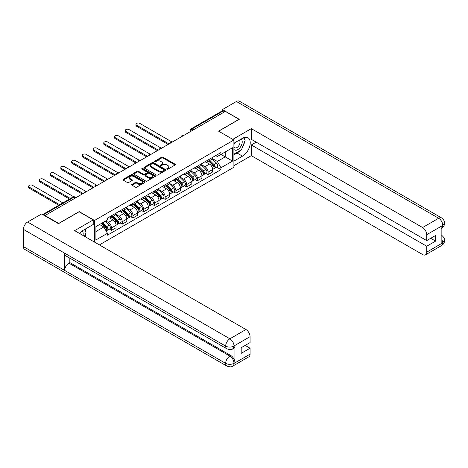 <?xml version="1.0" encoding="UTF-8"?>
<svg xmlns="http://www.w3.org/2000/svg" width="468" height="468" viewBox="0 0 468 468"><rect width="100%" height="100%" fill="white"/><g stroke="black" fill="none" stroke-linecap="round" stroke-linejoin="round"><path stroke-width="0.7" d="M166.988 169.124A0.667 0.386 0 0 0 167.93 169.124L175.108 164.982A0.954 0.55 0 0 0 175.389 164.59A0.954 0.55 0 0 0 175.108 164.198L162.952 157.184A0.954 0.55 0 0 0 161.6 157.184L154.428 161.325A0.667 0.386 0 0 0 155.376 161.869L156.3 161.331A3.054 1.767 0 0 1 160.623 161.331L161.636 161.916A3.054 1.767 0 0 1 162.531 163.168A3.054 1.767 0 0 1 161.636 164.414L160.705 164.952A0.667 0.386 0 0 0 161.653 165.496L162.583 164.958A3.054 1.767 0 0 1 166.9 164.958L167.918 165.543A3.054 1.767 0 0 1 168.813 166.789A3.054 1.767 0 0 1 167.918 168.041L166.988 168.574A0.667 0.386 0 0 0 166.988 169.124L166.988 168.574M131.958 184.392A0.954 0.55 0 0 0 131.678 184.784A0.954 0.55 0 0 0 131.958 185.17L135.369 187.141A0.954 0.55 0 0 0 136.72 187.141L144.688 182.543A0.954 0.55 0 0 0 144.969 182.151A0.954 0.55 0 0 0 144.688 181.759L132.532 174.745A0.954 0.55 0 0 0 131.18 174.745L123.213 179.343A0.954 0.55 0 0 0 122.938 179.735A0.954 0.55 0 0 0 123.213 180.121L127.331 182.502A0.954 0.55 0 0 0 128.682 182.502L132.093 180.531A0.954 0.55 0 0 0 132.374 180.145A0.954 0.55 0 0 0 132.093 179.753L130.051 178.577A2.556 1.474 0 0 1 129.303 177.53A2.556 1.474 0 0 1 130.882 176.167A2.556 1.474 0 0 1 133.667 176.489L141.664 181.11A2.556 1.474 0 0 1 142.412 182.151A2.556 1.474 0 0 1 140.839 183.514A2.556 1.474 0 0 1 138.054 183.193L136.72 182.426A0.954 0.55 0 0 0 135.369 182.426L131.958 184.392L131.958 185.17M94.53 220.463L79.191 211.606L58.687 223.441L44.998 215.537L225.371 111.402L239.06 119.305L218.562 131.139L233.901 139.996L94.53 220.463L94.53 242.108M156.37 175.014A0.954 0.55 0 0 0 157.722 175.014L165.69 170.416A0.954 0.55 0 0 0 165.964 170.03A0.954 0.55 0 0 0 165.69 169.638L153.533 162.618A0.954 0.55 0 0 0 152.182 162.618L144.214 167.222A0.954 0.55 0 0 0 143.933 167.608A0.954 0.55 0 0 0 144.214 168L156.37 175.014M142.155 169.264A0.667 0.386 0 0 1 142.828 169.357L142.828 168.568L155.189 175.699A0.954 0.55 0 0 1 155.47 176.091A0.954 0.55 0 0 1 155.189 176.477L147.221 181.081A0.954 0.55 0 0 1 145.87 181.081L133.713 174.061L133.713 173.283A0.954 0.55 0 0 0 133.433 173.675A0.954 0.55 0 0 0 133.713 174.061M133.713 173.283L137.124 171.311A0.954 0.55 0 0 1 138.475 171.311L143.407 174.16A0.954 0.55 0 0 0 144.752 174.16L147.016 172.856A0.954 0.55 0 0 0 147.297 172.464A0.954 0.55 0 0 0 147.016 172.072L141.886 169.112A0.667 0.386 0 0 1 142.828 168.568M99.38 244.91L233.901 167.246L233.901 139.996M44.998 215.537L44.998 215.894M193.524 129.788L192.079 128.957A1.948 1.123 60 0 0 191.102 128.858L222.265 110.869A1.948 1.123 60 0 1 223.242 110.963L192.079 128.957A1.948 1.123 120 0 0 190.698 131.338L190.698 131.42M224.681 111.799L223.242 110.963M208.102 159.974A4.475 2.586 60 0 1 207.178 161.986L211.717 159.36A4.475 2.586 -120 0 0 212.647 157.353M201.661 164.794L204.943 166.684A4.475 2.586 60 0 1 208.108 172.166L212.647 169.545A4.475 2.586 -120 0 0 209.483 164.063L206.23 162.191M212.647 169.545L212.647 171.967L208.108 174.593L205.926 173.335M207.178 161.986A4.475 2.586 60 0 1 204.972 161.782M208.108 172.166L208.108 174.593M197.373 166.169A4.475 2.586 60 0 1 196.449 168.182L200.988 165.561A4.475 2.586 -120 0 0 201.913 163.548M195.197 179.531L197.373 180.788L201.913 178.168L201.913 175.74A4.475 2.586 -120 0 0 198.748 170.264L195.501 168.386M196.449 168.182A4.475 2.586 60 0 1 194.243 167.977M190.932 170.99L194.208 172.885A4.475 2.586 60 0 1 197.373 178.366L197.373 180.788M186.644 172.364A4.475 2.586 60 0 1 185.714 174.377L190.254 171.756A4.475 2.586 -120 0 0 191.184 169.744M184.468 185.726L186.644 186.984L191.184 184.363L191.184 181.941A4.475 2.586 -120 0 0 188.019 176.459L184.766 174.582M185.714 174.377A4.475 2.586 60 0 1 183.514 174.172M180.198 177.185L183.479 179.08A4.475 2.586 60 0 1 186.644 184.562L186.644 186.984M175.909 178.56A4.475 2.586 60 0 1 174.985 180.572L179.525 177.951A4.475 2.586 -120 0 0 180.449 175.939M173.733 191.921L175.909 193.179L180.449 190.558L180.449 188.136A4.475 2.586 -120 0 0 177.284 182.655L174.037 180.777M174.985 180.572A4.475 2.586 60 0 1 172.78 180.367M169.469 183.38L172.745 185.275A4.475 2.586 60 0 1 175.909 190.757L175.909 193.179M165.181 184.761A4.475 2.586 60 0 1 164.25 186.767L168.79 184.146A4.475 2.586 -120 0 0 169.72 182.134M163.004 198.116L165.181 199.374L169.72 196.753L169.72 194.331A4.475 2.586 -120 0 0 166.555 188.85L163.303 186.972M164.25 186.767A4.475 2.586 60 0 1 162.051 186.562M158.734 189.575L162.016 191.47A4.475 2.586 60 0 1 165.181 196.952L165.181 199.374M154.446 190.956A4.475 2.586 60 0 1 153.522 192.962L158.061 190.341A4.475 2.586 -120 0 0 158.985 188.335M152.27 204.311L154.446 205.569L158.985 202.948L158.985 200.526A4.475 2.586 -120 0 0 155.826 195.045L152.574 193.167M153.522 192.962A4.475 2.586 60 0 1 151.316 192.763M148.005 195.77L151.281 197.666A4.475 2.586 60 0 1 154.446 203.147L154.446 205.569M143.717 197.151A4.475 2.586 60 0 1 142.787 199.157L147.332 196.537A4.475 2.586 -120 0 0 148.257 194.53M141.541 210.506L143.717 211.764L148.257 209.143L148.257 206.721A4.475 2.586 -120 0 0 145.092 201.24L141.845 199.362M142.787 199.157A4.475 2.586 60 0 1 140.587 198.959M137.27 201.965L140.552 203.861A4.475 2.586 60 0 1 143.717 209.342L143.717 211.764M132.982 203.346A4.475 2.586 60 0 1 132.058 205.353L136.597 202.732A4.475 2.586 -120 0 0 137.528 200.725M130.806 216.702L132.982 217.959L137.528 215.339L137.528 212.917A4.475 2.586 -120 0 0 134.363 207.435L131.11 205.557M132.058 205.353A4.475 2.586 60 0 1 129.852 205.154M126.541 208.166L129.823 210.056A4.475 2.586 60 0 1 132.982 215.537L132.982 217.959M122.253 209.541A4.475 2.586 60 0 1 121.329 211.548L125.869 208.927A4.475 2.586 -120 0 0 126.793 206.92M120.077 222.903L122.253 224.154L126.793 221.534L126.793 219.112A4.475 2.586 -120 0 0 123.628 213.63L120.381 211.758M121.329 211.548A4.475 2.586 60 0 1 119.124 211.349M115.812 214.362L119.088 216.251A4.475 2.586 60 0 1 122.253 221.733L122.253 224.154M111.524 215.736A4.475 2.586 60 0 1 110.594 217.743L115.134 215.122A4.475 2.586 -120 0 0 116.064 213.115M109.342 229.098L111.524 230.35L116.064 227.729L116.064 225.307A4.475 2.586 -120 0 0 112.899 219.825L109.647 217.953M110.594 217.743A4.475 2.586 60 0 1 108.395 217.544M105.745 220.937L108.36 222.446A4.475 2.586 60 0 1 111.524 227.928L111.524 230.35M215.707 155.587L217.322 156.517L232.526 147.742L225.237 151.954L225.237 156.879L217.322 161.442L212.39 158.599M95.905 231.543L103.82 226.974L107.464 233.292L95.905 239.961L95.905 226.617L107.464 219.948L107.464 218.082L220.966 152.55L220.966 154.417L232.526 161.086L220.966 167.76L217.322 161.442M232.526 147.742L232.526 161.086M107.464 233.292L107.464 235.158L220.966 169.627L220.966 167.76M103.82 226.974L99.549 224.511M216.661 167.14L220.966 169.627M167.251 169.217L167.918 168.831A3.054 1.767 0 0 0 168.813 167.585L168.813 166.789M162.531 163.168L162.531 163.958A3.054 1.767 0 0 1 161.636 165.21L160.974 165.59M175.096 164.988L162.952 157.979A0.954 0.55 0 0 0 161.6 157.979L154.697 161.963M165.672 170.422L153.533 163.414A0.954 0.55 0 0 0 152.182 163.414L144.226 168.006M163.999 170.299A0.667 0.386 0 0 0 163.999 169.755L153.328 163.595A0.667 0.386 0 0 0 152.387 163.595L151.404 164.163A3.054 1.767 0 0 0 150.509 165.409A3.054 1.767 0 0 0 151.404 166.655L158.699 170.867A3.054 1.767 0 0 0 163.022 170.867L163.999 170.299L163.999 171.095A0.667 0.386 0 0 0 164.198 170.82L164.198 170.03M150.509 165.409L150.509 166.204A3.054 1.767 0 0 0 151.404 167.45L151.404 166.655M163.999 171.095L163.022 171.662A3.054 1.767 0 0 1 158.699 171.662L151.404 167.45M133.725 174.067L137.124 172.107L137.124 171.311M147.297 172.464L147.297 173.259A0.954 0.55 0 0 1 147.016 173.646L144.752 174.956A0.954 0.55 0 0 1 143.407 174.956L138.475 172.107A0.954 0.55 0 0 0 137.124 172.107M142.828 169.357L155.177 176.489M148.52 177.115A2.556 1.474 0 0 0 151.304 177.43A2.556 1.474 0 0 0 152.878 176.067A2.556 1.474 0 0 0 152.129 175.026L149.315 173.4A0.954 0.55 0 0 0 147.964 173.4L145.7 174.704A0.954 0.55 0 0 0 145.419 175.096A0.954 0.55 0 0 0 145.7 175.482L148.52 177.115L148.52 177.904A2.556 1.474 0 0 0 151.304 178.226A2.556 1.474 0 0 0 152.878 176.863L152.878 176.067M145.419 175.096L145.419 175.892A0.954 0.55 0 0 0 145.7 176.278L145.7 175.482M148.52 177.904L145.7 176.278M142.412 182.151L142.412 182.947A2.556 1.474 0 0 1 140.839 184.31A2.556 1.474 0 0 1 138.054 183.988L136.72 183.216A0.954 0.55 0 0 0 135.369 183.216L131.97 185.182M129.303 177.53L129.303 178.326A2.556 1.474 0 0 0 130.051 179.367L130.051 178.577M132.093 179.753L132.093 180.531L130.051 179.367M144.676 182.549L132.532 175.541A0.954 0.55 0 0 0 131.18 175.541L123.23 180.133M208.681 161.115L212.911 165.286A2.434 1.404 60 0 1 213.554 168.93L212.642 169.457M209.524 161.946L211.32 162.981M171.686 141.81L139.797 123.394A2.235 1.293 -0 0 0 137.358 123.113A2.235 1.293 -0 0 0 135.977 124.312A2.235 1.293 -0 0 0 136.633 125.225L169.03 143.928M209.149 160.846L213.782 165.409A1.17 0.673 60 0 1 214.087 167.164A1.17 0.673 60 0 1 213.981 167.205M209.851 160.442L214.081 164.613A2.434 1.404 60 0 1 214.718 168.258A2.434 1.404 60 0 1 213.987 168.334M212.22 158.904L216.555 163.18A2.434 1.404 60 0 1 217.199 166.824L214.718 168.258M168.135 144.448L136.633 126.255A2.235 1.293 180 0 1 135.977 125.342L135.977 124.312M197.952 167.31L202.176 171.481A2.434 1.404 60 0 1 202.819 175.126L201.913 175.652M198.795 168.141L200.585 169.176M160.957 148.005L129.063 129.589A2.235 1.293 -0 0 0 126.623 129.314A2.235 1.293 -0 0 0 125.243 130.508A2.235 1.293 -0 0 0 125.898 131.42L158.301 150.123M198.42 167.041L203.048 171.61A1.17 0.673 60 0 1 203.358 173.359A1.17 0.673 60 0 1 203.252 173.4M199.122 166.637L203.346 170.808A2.434 1.404 60 0 1 203.989 174.453A2.434 1.404 60 0 1 203.252 174.529M201.486 165.099L205.826 169.375A2.434 1.404 60 0 1 206.464 173.025L203.989 174.453M157.406 150.643L125.898 132.45A2.235 1.293 180 0 1 125.243 131.537L125.243 130.508M187.218 173.505L191.447 177.676A2.434 1.404 60 0 1 192.091 181.327L191.184 181.847M188.06 174.336L189.856 175.371M150.222 154.2L118.334 135.79A2.235 1.293 -0 0 0 115.894 135.509A2.235 1.293 -0 0 0 114.514 136.703A2.235 1.293 -0 0 0 115.169 137.615L147.566 156.324M187.691 173.236L192.319 177.805A1.17 0.673 60 0 1 192.629 179.554A1.17 0.673 60 0 1 192.518 179.595M188.388 172.832L192.617 177.003A2.434 1.404 60 0 1 193.261 180.648A2.434 1.404 60 0 1 192.524 180.724M190.757 171.294L195.092 175.57A2.434 1.404 60 0 1 195.735 179.221L193.261 180.648M146.671 156.839L115.169 138.645A2.235 1.293 180 0 1 114.514 137.732L114.514 136.703M240.102 150.561A10.945 6.318 120 0 1 237.065 153.024L242.5 156.16A10.945 6.318 120 0 0 249.649 146.519A10.945 6.318 120 0 0 247.976 137.75A10.945 6.318 120 0 0 242.5 138.288L233.901 143.255M242.5 156.16L233.901 161.127M233.901 165.695L251.304 155.645L251.304 144.963L426.722 246.238L426.722 252.158L442.886 242.74M256.189 142.143L251.304 144.963M430.712 238.294L435.597 241.114L435.597 235.474L426.722 240.599L251.304 139.324L251.304 128.636L422.598 227.53L438.662 218.258L236.41 101.492L222.411 109.576L239.265 119.305L218.667 131.198M232.766 139.341L251.304 128.636M251.304 155.645L422.598 254.539A5.838 3.37 -120 0 0 425.517 254.826A5.838 3.37 -120 0 0 426.722 252.158M236.41 101.492A5.985 3.451 -60 0 1 239.405 101.193L441.652 217.959A5.985 3.451 -60 0 0 438.662 218.258A5.838 3.37 60 0 1 442.786 225.406L426.722 234.679A5.838 3.37 -120 0 0 422.598 227.53M222.411 110.805L222.411 109.576M426.722 240.599L426.722 234.679M435.597 241.114L426.722 246.238M441.856 228.08L442.786 225.605L441.856 226.143L441.856 243.22L442.786 242.687L441.856 239.136M242.272 147.695A10.945 6.318 120 0 0 244.629 141.623M244.805 139.663A10.945 6.318 120 0 0 244.536 137.428M237.065 153.024L233.901 154.849M441.652 235.24C443.997 237.352 444.98 239.037 444.6 240.3L442.786 242.687M441.652 217.959C443.997 220.054 444.98 221.756 444.6 223.066L442.786 225.406M93.226 219.907L74.652 230.63L245.94 329.525A5.838 3.37 60 0 1 250.07 336.673L234.006 345.946L232.795 348.818C231.818 349.812 229.846 349.812 226.886 348.824L65.912 255.891A5.985 3.451 -60 0 1 64.678 253.188L23.4 229.361A5.985 3.451 -60 0 1 27.63 222.031L41.629 213.952L58.482 223.681L79.121 211.764L93.226 219.907L93.226 224.476L83.456 230.116A10.945 6.318 120 0 0 79.618 233.503M85.486 236.884L87.791 238.218M85.726 236.749L85.726 233.082M85.726 231.438L85.726 228.805M250.07 336.673L250.07 342.594L241.195 347.712L241.195 353.352L250.07 348.233L250.07 354.147A5.838 3.37 60 0 1 248.859 356.821L232.795 366.093A5.838 3.37 -120 0 0 234.006 363.42L250.07 354.147M232.795 366.093C231.865 367.082 229.893 367.087 226.886 366.099L24.64 249.333A5.985 3.451 -60 0 1 23.4 246.595L64.678 270.428A5.985 3.451 -60 0 1 68.907 263.139L229.876 356.072L230.806 355.54A5.838 3.37 60 0 1 234.936 362.688L234.936 345.606A5.838 3.37 60 0 1 233.725 348.28L232.795 348.818M23.4 229.361L23.4 246.595M226.886 348.824A5.985 3.451 -60 0 1 225.646 346.127L64.678 253.188L64.678 270.428L225.646 363.361C228.39 364.689 231.145 364.689 233.901 363.361L234.006 363.42M250.07 348.233L245.185 345.413M69.831 258.149L69.831 262.601L230.806 355.54M69.831 262.601L68.907 263.139M27.63 222.031L229.876 338.797A5.985 3.451 -60 0 0 225.646 346.127C228.402 347.449 231.151 347.437 233.895 346.092M233.901 149.333A6.324 3.65 120 0 0 238.932 148.789A6.324 3.65 120 0 0 242.225 141.903A6.324 3.65 120 0 0 241.078 139.113M234.433 142.951A6.324 3.65 120 0 0 233.901 144.085M233.901 146.203A4.329 2.498 120 0 0 234.778 147.765A4.329 2.498 120 0 0 238.113 146.607A4.329 2.498 120 0 0 240.002 142.249A4.329 2.498 120 0 0 239.107 140.265A4.329 2.498 120 0 0 239.089 140.26M234.79 142.74A4.329 2.498 120 0 0 233.901 145.337M243.489 137.791L245.179 140.195L241.47 149.766L234.041 154.054M82.965 235.433A6.324 3.65 120 0 0 83.181 233.731A6.324 3.65 120 0 0 82.128 231.011M80.952 234.269A4.329 2.498 120 0 0 80.958 234.07A4.329 2.498 120 0 0 80.508 232.491M84.41 229.566L86.135 232.023L84.474 236.305M176.489 179.7L180.718 183.871A2.434 1.404 60 0 1 181.356 187.522L180.449 188.042M177.331 180.537L179.121 181.566M139.493 160.395L107.599 141.985A2.235 1.293 -0 0 0 105.16 141.705A2.235 1.293 -0 0 0 103.779 142.898A2.235 1.293 -0 0 0 104.434 143.811L136.837 162.519M176.957 179.431L181.584 184A1.17 0.673 60 0 1 181.894 185.749A1.17 0.673 60 0 1 181.789 185.79M177.659 179.028L181.882 183.199A2.434 1.404 60 0 1 182.526 186.843A2.434 1.404 60 0 1 181.795 186.925M180.022 177.489L184.363 181.765A2.434 1.404 60 0 1 185.006 185.416L182.526 186.843M135.942 163.034L104.434 144.84A2.235 1.293 180 0 1 103.779 143.928L103.779 142.898M165.754 185.895L169.983 190.066A2.434 1.404 60 0 1 170.627 193.717L169.72 194.238M166.602 186.732L168.392 187.767M128.758 166.59L96.87 148.18A2.235 1.293 -0 0 0 94.431 147.9A2.235 1.293 -0 0 0 93.05 149.093A2.235 1.293 -0 0 0 93.705 150.006L126.103 168.714M166.228 185.626L170.855 190.195A1.17 0.673 60 0 1 171.165 191.944A1.17 0.673 60 0 1 171.054 191.985M166.924 185.223L171.153 189.394A2.434 1.404 60 0 1 171.797 193.038A2.434 1.404 60 0 1 171.06 193.12M169.293 183.684L173.628 187.966A2.434 1.404 60 0 1 174.271 191.611L171.797 193.038M125.213 169.229L93.705 151.041A2.235 1.293 180 0 1 93.05 150.123L93.05 149.093M155.025 192.096L159.255 196.267A2.434 1.404 60 0 1 159.892 199.912L158.985 200.433M155.867 192.927L157.663 193.963M118.03 172.786L86.135 154.376A2.235 1.293 -0 0 0 83.702 154.095A2.235 1.293 -0 0 0 82.315 155.288A2.235 1.293 -0 0 0 82.971 156.201L115.374 174.909M155.493 191.821L160.126 196.39A1.17 0.673 60 0 1 160.43 198.139A1.17 0.673 60 0 1 160.325 198.18M156.195 191.418L160.425 195.589A2.434 1.404 60 0 1 161.062 199.233A2.434 1.404 60 0 1 160.331 199.315M158.558 189.879L162.899 194.161A2.434 1.404 60 0 1 163.543 197.806L161.062 199.233M114.479 175.424L82.971 157.236A2.235 1.293 180 0 1 82.315 156.324L82.315 155.288M144.296 198.292L148.52 202.463A2.434 1.404 60 0 1 149.163 206.107L148.257 206.634M145.138 199.122L146.929 200.158M107.301 178.981L75.406 160.571A2.235 1.293 -0 0 0 72.967 160.29A2.235 1.293 -0 0 0 71.586 161.483A2.235 1.293 -0 0 0 72.242 162.396L104.645 181.104M144.764 198.017L149.391 202.585A1.17 0.673 60 0 1 149.701 204.335A1.17 0.673 60 0 1 149.596 204.381M145.466 197.613L149.69 201.784A2.434 1.404 60 0 1 150.333 205.434A2.434 1.404 60 0 1 149.596 205.511M147.829 196.074L152.17 200.357A2.434 1.404 60 0 1 152.808 204.001L150.333 205.434M103.75 181.619L72.242 163.431A2.235 1.293 180 0 1 71.586 162.519L71.586 161.483M133.561 204.487L137.791 208.658A2.434 1.404 60 0 1 138.434 212.302L137.522 212.829M134.404 205.317L136.2 206.353M96.566 185.182L64.678 166.766A2.235 1.293 -0 0 0 62.238 166.485A2.235 1.293 -0 0 0 60.858 167.679A2.235 1.293 -0 0 0 61.513 168.591L93.91 187.299M134.029 204.212L138.663 208.781A1.17 0.673 60 0 1 138.967 210.53A1.17 0.673 60 0 1 138.861 210.577M134.731 203.808L138.961 207.979A2.434 1.404 60 0 1 139.599 211.63A2.434 1.404 60 0 1 138.867 211.706M137.095 202.27L141.435 206.552A2.434 1.404 60 0 1 142.079 210.196L139.599 211.63M93.015 187.814L61.513 169.627A2.235 1.293 180 0 1 60.858 168.714L60.858 167.679M122.832 210.682L127.056 214.853A2.434 1.404 60 0 1 127.7 218.497L126.793 219.024M123.675 211.513L125.465 212.548M85.837 191.377L53.943 172.961A2.235 1.293 -0 0 0 51.503 172.68A2.235 1.293 -0 0 0 50.123 173.874A2.235 1.293 -0 0 0 50.778 174.786L83.181 193.495M123.3 210.413L127.928 214.976A1.17 0.673 60 0 1 128.238 216.731A1.17 0.673 60 0 1 128.133 216.772M124.002 210.003L128.226 214.174A2.434 1.404 60 0 1 128.87 217.825A2.434 1.404 60 0 1 128.133 217.901M126.366 208.465L130.707 212.747A2.434 1.404 60 0 1 131.344 216.391L128.87 217.825M82.286 194.009L50.778 175.822A2.235 1.293 180 0 1 50.123 174.909L50.123 173.874M112.098 216.877L116.327 221.048A2.434 1.404 60 0 1 116.971 224.693L116.064 225.219M112.94 217.708L114.736 218.743M73.728 196.776L43.214 179.156A2.235 1.293 -0 0 0 40.774 178.875A2.235 1.293 -0 0 0 39.394 180.069A2.235 1.293 -0 0 0 40.049 180.987L70.434 198.526M112.566 216.608L117.199 221.171A1.17 0.673 60 0 1 117.503 222.926A1.17 0.673 60 0 1 117.398 222.967M113.268 216.204L117.497 220.375A2.434 1.404 60 0 1 118.141 224.02A2.434 1.404 60 0 1 117.404 224.096M115.637 214.66L119.972 218.942A2.434 1.404 60 0 1 120.615 222.587L118.141 224.02M69.539 199.046L40.049 182.017A2.235 1.293 180 0 1 39.394 181.104L39.394 180.069M101.62 223.318L105.598 227.243A2.434 1.404 60 0 1 106.236 230.888L106.119 230.958M102.211 223.903L104.001 224.938M62.864 202.896L32.479 185.351A2.235 1.293 -0 0 0 30.04 185.076A2.235 1.293 -0 0 0 28.659 186.27A2.235 1.293 -0 0 0 29.314 187.182L59.699 204.727M102.088 223.049L106.464 227.372A1.17 0.673 60 0 1 106.774 229.121A1.17 0.673 60 0 1 106.669 229.162M102.79 222.645L106.762 226.57A2.434 1.404 60 0 1 107.406 230.215A2.434 1.404 60 0 1 106.675 230.291M105.265 221.218L109.243 225.137A2.434 1.404 60 0 1 109.881 228.788L107.406 230.215M58.81 205.241L29.314 188.212A2.235 1.293 180 0 1 28.659 187.299L28.659 186.27M190.768 131.379L190.698 131.338A1.948 1.123 0 0 1 190.131 130.543L190.131 131.748M122.253 221.733L126.793 219.112M132.982 215.537L137.528 212.917M143.717 209.342L148.257 206.721M154.446 203.147L158.985 200.526M165.181 196.952L169.72 194.331M175.909 190.757L180.449 188.136M186.644 184.562L191.184 181.941M197.373 178.366L201.913 175.74M111.524 227.928L116.064 225.307M108.36 222.446L112.899 219.825M119.088 216.251L123.628 213.63M129.823 210.056L134.363 207.435M140.552 203.861L145.092 201.24M151.281 197.666L155.826 195.045M162.016 191.47L166.555 188.85M172.745 185.275L177.284 182.655M183.479 179.08L188.019 176.459M194.208 172.885L198.748 170.264M204.943 166.684L209.483 164.063M183.152 135.778A1.948 1.123 120 0 0 182.292 136.276M172.417 141.974A1.948 1.123 120 0 0 171.557 142.471M161.688 148.169A1.948 1.123 120 0 0 160.828 148.666M150.953 154.364A1.948 1.123 120 0 0 150.099 154.861M140.224 160.559A1.948 1.123 120 0 0 139.365 161.056M129.496 166.754A1.948 1.123 120 0 0 128.636 167.251M118.761 172.949A1.948 1.123 120 0 0 117.901 173.447M108.032 179.15A1.948 1.123 120 0 0 107.172 179.642M97.297 185.346A1.948 1.123 120 0 0 96.437 185.837M86.568 191.541A1.948 1.123 120 0 0 85.708 192.038M75.477 197.946L74.032 197.11L43.249 214.882M76.044 197.613L75.003 197.01A1.948 1.123 120 0 0 74.032 197.11A1.948 1.123 60 0 0 73.055 197.01L42.676 214.555M167.918 168.831L167.918 168.041M160.705 165.496L160.705 164.952M161.636 165.21L161.636 164.414M154.428 161.869L154.428 161.325M161.6 157.979L161.6 157.184M162.952 157.979L162.952 157.184M175.108 164.982L175.108 164.198M144.214 168L144.214 167.222M152.182 163.414L152.182 162.618M153.533 163.414L153.533 162.618M165.69 170.416L165.69 169.638M158.699 171.662L158.699 170.867M163.022 171.662L163.022 170.867M138.475 172.107L138.475 171.311M143.407 174.956L143.407 174.16M144.752 174.956L144.752 174.16M147.016 173.646L147.016 172.856M155.189 176.477L155.189 175.699M135.369 183.216L135.369 182.426M136.72 183.216L136.72 182.426M138.054 183.988L138.054 183.193M123.213 180.121L123.213 179.343M131.18 175.541L131.18 174.745M132.532 175.541L132.532 174.745M144.688 182.543L144.688 181.759M212.911 165.286L211.513 166.093M214.332 166.626L213.894 166.883M216.555 163.18L214.081 164.613M136.633 126.255L136.633 125.225M202.176 171.481L200.784 172.288M203.598 172.821L203.159 173.078M205.826 169.375L203.346 170.808M125.898 132.45L125.898 131.42M191.447 177.676L190.049 178.483M192.869 179.022L192.43 179.273M195.092 175.57L192.617 177.003M115.169 138.645L115.169 137.615M444.6 240.324C444.536 242.611 443.529 244.354 441.576 245.554A5.838 3.37 -120 0 0 442.786 242.88M234.936 362.688L233.906 363.361M234.006 346.144L234.936 345.606M234.006 345.946A5.838 3.37 60 0 0 229.876 338.797L245.94 329.525M226.886 366.099A5.985 3.451 -60 0 1 225.646 363.361A5.985 3.451 -60 0 1 229.876 356.072C232.362 357.739 233.737 360.12 234.006 363.226M180.718 183.871L179.32 184.679M182.134 185.217L181.695 185.468M184.363 181.765L181.882 183.199M104.434 144.84L104.434 143.811M169.983 190.066L168.585 190.874M171.405 191.412L170.966 191.664M173.628 187.966L171.153 189.394M93.705 151.041L93.705 150.006M159.255 196.267L157.856 197.069M160.676 197.607L160.237 197.859M162.899 194.161L160.425 195.589M82.971 157.236L82.971 156.201M148.52 202.463L147.122 203.264M149.941 203.802L149.503 204.054M152.17 200.357L149.69 201.784M72.242 163.431L72.242 162.396M137.791 208.658L136.393 209.465M139.212 209.997L138.774 210.249M141.435 206.552L138.961 207.979M61.513 169.627L61.513 168.591M127.056 214.853L125.664 215.66M128.478 216.193L128.039 216.444M130.707 212.747L128.226 214.174M50.778 175.822L50.778 174.786M116.327 221.048L114.929 221.855M117.749 222.388L117.31 222.645M119.972 218.942L117.497 220.375M40.049 182.017L40.049 180.987M105.598 227.243L104.376 227.945M107.014 228.583L106.575 228.84M109.243 225.137L106.762 226.57M29.314 188.212L29.314 187.182M183.316 135.685A1.948 1.948 0 0 0 180.818 137.124M172.587 141.88A1.948 1.948 0 0 0 170.089 143.319M161.852 148.075A1.948 1.948 0 0 0 159.354 149.514M151.123 154.27A1.948 1.948 0 0 0 148.625 155.709M140.388 160.465A1.948 1.948 0 0 0 137.896 161.905M129.659 166.661A1.948 1.948 0 0 0 127.161 168.1M118.925 172.856A1.948 1.948 0 0 0 116.433 174.301M108.196 179.051A1.948 1.948 0 0 0 105.698 180.496M97.467 185.246A1.948 1.948 0 0 0 94.969 186.691M86.732 191.441A1.948 1.948 0 0 0 84.234 192.886M75.003 197.01A1.948 1.948 0 0 0 73.055 197.01M191.102 128.858A1.948 1.948 0 0 0 190.131 130.543M425.517 254.826L441.576 245.554M444.6 223.084C444.524 225.354 443.512 227.085 441.576 228.279"/></g></svg>
